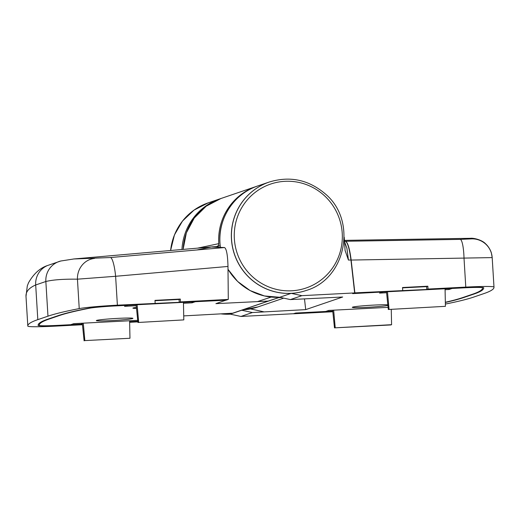 <?xml version="1.0" encoding="UTF-8"?>
<svg xmlns="http://www.w3.org/2000/svg" width="520" height="520" viewBox="0 0 520 520"><rect width="100%" height="100%" fill="white"/><g stroke="black" fill="none" stroke-linecap="round" stroke-linejoin="round"><path stroke-width="0.78" d="M38.096 325.312L38.103 325.442A619.743 31.226 176.5 0 1 38.103 325.377A619.743 31.226 176.5 0 1 47.938 319.118L58.097 315.653A619.743 31.226 176.5 0 1 88.426 308.276A24.056 1.209 176.5 0 1 115.141 305.877L226.265 300.118L228.293 299.423L227.981 266.448C227.695 255.21 226.551 248.911 224.556 247.546L210.717 246.987L217.594 246.584L212.004 246.87M73.476 258.993L110.481 257.53L224.556 247.546M81.705 323.245L81.764 324.181L81.868 323.239M129.63 321.698L137.826 321.276M38.103 325.442A24.056 1.209 176.5 0 0 57.85 325.423L82.407 324.149M129.642 322.289L137.885 321.861M228.293 299.423L180.466 301.906L179.244 302.322L117.384 305.175A34.365 1.729 176.5 0 0 79.235 308.594A630.052 31.746 176.5 0 0 47.97 316.18L37.811 319.644A630.052 31.746 176.5 0 0 27.814 326.007A630.052 31.746 176.5 0 0 27.82 326.131A34.365 1.729 176.5 0 0 56.03 326.105L82.466 324.733M154.993 300.716L179.075 299.462L180.291 299.046L154.973 300.358L155.149 303.219M180.291 299.046L180.466 301.906M227.981 266.448L115.616 276.283A20.046 3.653 -95 0 0 110.481 257.53M117.384 305.175L115.616 276.283L77.441 279.175C63.375 279.006 52.845 279.78 45.851 281.502L47.97 316.18M74.074 258.94L60.782 261.007A20.046 19.708 -103.8 0 0 45.851 281.502L35.691 284.967C28.795 287.983 25.578 291.896 26.026 296.712M37.811 319.644L35.691 284.967A20.046 19.669 -113.7 0 1 47.327 265.59C39.904 268.099 33.631 273.839 28.503 282.808L27.313 285.87L26 296.406L27.814 326.007M79.235 308.594L77.441 279.175A20.046 18.707 -89 0 1 94.53 258.427M179.075 299.462L179.244 302.322M117.877 318.37A18.33 0.923 -3.5 0 1 132.919 318.364A18.33 0.923 -3.5 0 1 111.377 320.593A18.33 0.923 -3.5 0 1 96.33 320.6A18.33 0.923 -3.5 0 1 117.877 318.37M197.659 248.125L218.764 243.653A57.278 56.264 -108.8 0 1 218.751 243.503A57.278 56.264 -108.8 0 1 256.522 186.375L220.968 198.504A57.278 56.264 71.2 0 0 183.157 249.399M183.722 315.9L232.629 313.216L278.506 297.687L268.183 301.087L215.904 303.647L226.057 300.125M197.047 249.912L212.036 246.87M195.104 301.73L226.057 300.183M137.728 320.339L73.762 323.661L70.714 324.695L58.052 325.358A22.913 1.157 -3.5 0 1 39.247 325.37A618.599 31.174 -3.5 0 1 39.247 325.306A618.599 31.174 -3.5 0 1 49.069 319.065L59.221 315.594A618.599 31.174 -3.5 0 1 89.492 308.23A22.913 1.157 -3.5 0 1 114.94 305.949L127.595 305.292L124.547 306.332L136.234 305.728M183.463 303.277L192.062 302.829L195.111 301.788M242.957 309.816A57.278 56.264 71.2 0 0 257.953 306.923L242.925 309.816L232.629 313.216L268.183 301.087M136.513 308.451A18.33 0.923 -3.5 0 1 132.899 308.126A18.33 0.923 -3.5 0 1 136.403 307.365M220.123 245.518L217.594 246.584M216.19 246.662A2.867 2.815 89.3 0 0 218.764 243.653M192.004 301.892L192.062 302.829M183.807 319.897L137.95 322.485L183.807 319.897L183.443 302.334M138.678 322.238L137.118 304.74M137.95 322.485L136.142 304.792M84.845 340.6L129.968 338.26L84.845 340.6L83.284 323.167M129.968 338.26L129.61 320.762M84.11 340.853L82.309 323.213M293.507 313.729L295.548 313.092L332.767 311.161M445.341 302.458A619.743 31.226 176.5 0 0 463.71 297.55L473.87 294.086A619.743 31.226 176.5 0 0 483.71 287.833A619.743 31.226 176.5 0 0 483.704 287.768A24.056 1.209 176.5 0 0 463.957 287.788L352.84 293.547L354.868 292.858L426.797 289.478L428.019 289.062L465.784 287.105L464.016 258.206A20.046 3.582 -90.9 0 0 460.246 239.382L471.939 238.849L470.412 238.31L344.403 240.377M293.514 313.788L332.826 311.747M445.374 304.064A630.052 31.746 176.5 0 0 473.837 297.031L483.997 293.56A630.052 31.746 176.5 0 0 494 287.203A630.052 31.746 176.5 0 0 493.987 287.079A34.365 1.729 176.5 0 0 465.784 287.105M344.454 241.248L345.676 241.267C347.88 242.619 349.707 248.879 351.163 260.058L354.868 292.858M402.545 287.872L426.621 286.624L427.843 286.208L428.019 289.062M427.843 286.208L402.526 287.521L402.701 290.375M494 287.203L492.187 257.601L351.163 260.058M493.987 287.079L492.187 257.66A20.046 20.04 -174.5 0 0 471.939 238.849M426.621 286.624L426.797 289.478M306.248 290.453A57.278 56.264 -108.8 0 1 306.209 290.466A57.278 56.264 -108.8 0 1 250.4 278.694A57.278 56.264 -108.8 0 1 269.217 182.046A57.278 56.264 -108.8 0 1 269.262 182.033M382.597 292.006L352.638 293.618L354.666 292.923L301.88 295.666L290.401 299.579L342.68 297.011L305.708 309.627L252.408 312.539L241.735 310.232L230.256 314.145A57.278 56.264 71.2 0 1 221.689 313.931A57.278 56.264 71.2 0 0 230.256 314.145L240.929 316.453L293.722 313.716L295.75 313.027L325.709 311.467L328.757 310.427L388.089 307.353M181.955 249.503A57.278 56.264 -108.8 0 1 219.752 198.919L208.273 202.839A57.278 56.264 71.2 0 0 170.703 250.484A57.278 56.264 71.2 0 1 208.273 202.839L208.189 202.865A57.278 56.264 71.2 0 0 170.619 250.491M220.298 246.994L219.928 243.119C218.004 218.186 234.299 193.531 257.738 185.958L269.217 182.046A57.278 56.264 71.2 0 0 231.452 239.174A57.278 56.264 71.2 0 0 291.207 293.351L279.728 297.271L290.401 299.592L279.728 297.271A57.278 56.264 71.2 0 1 228.007 269.236M387.901 305.448A18.33 0.923 -3.5 0 1 367.367 307.314A18.33 0.923 -3.5 0 1 352.32 307.32A18.33 0.923 -3.5 0 1 373.867 305.091A18.33 0.923 -3.5 0 1 387.835 304.837M445.081 289.705L449.046 289.497L452.088 288.457L463.756 287.853A22.913 1.157 -3.5 0 1 482.56 287.839A618.599 31.174 -3.5 0 1 482.567 287.905A618.599 31.174 -3.5 0 1 472.745 294.144L462.585 297.609A618.599 31.174 -3.5 0 1 445.334 302.263M382.59 292.065L379.548 293.105L386.601 292.74M252.408 312.539L240.929 316.453M354.666 292.923L350.948 260.026L348.433 260.065L345.072 250.393L344.207 237.185M291.207 293.351L301.88 295.666M345.456 241.228C347.666 242.573 349.492 248.839 350.948 260.026M344.481 241.612L346.905 248.209L348.433 260.065M305.708 309.627L304.506 298.994M279.675 297.271L264.459 295.964L250.081 290.557L237.627 281.457L228.007 269.334M448.825 288.567L449.046 289.497M391.586 324.688L334.477 327.867L390.851 324.942L391.586 324.688L391.268 309.342M335.205 327.613L333.651 310.173M334.477 327.867L332.67 310.226M445.419 306.325L388.31 309.498L445.419 306.325L445.062 288.762M388.31 309.498L386.503 291.805M389.044 309.25L387.478 291.752M47.327 265.59L60.782 261.007A20.046 19.708 -103.8 0 1 61.009 260.949M280.807 297.518A57.278 56.264 -108.8 0 1 278.506 297.687M257.822 301.476L271.213 297.063M49.049 318.74L49.069 319.065M345.676 241.267L460.246 239.382M473.85 293.761L473.87 294.086M306.209 290.466L306.286 290.44A57.278 56.264 -108.8 0 1 250.484 278.668A57.278 56.264 -108.8 0 1 269.302 182.019L269.217 182.046M252.525 276.738A54.906 53.937 71.2 0 0 328.803 272.779A54.906 53.937 71.2 0 0 324.064 195.37A54.906 53.937 71.2 0 0 247.793 199.329A54.906 53.937 71.2 0 0 252.525 276.738M221.448 313.937A57.278 56.264 71.2 0 0 230.347 314.164L221.39 313.944M208.228 202.852A57.278 56.264 71.2 0 0 208.189 202.865L194.038 210.1L182.488 221.072L174.453 234.904L170.58 250.497M257.738 185.958A57.278 56.264 71.2 0 0 219.973 243.087A57.278 56.264 71.2 0 0 220.344 247M250.439 308.913L263.783 311.805M74.107 258.94L210.717 246.987M183.112 249.399L186.368 232.83L194.285 217.997L206.161 206.213L220.968 198.504M257.133 186.173L256.522 186.375M283.699 298.142L257.953 306.923M39.247 325.306L39.13 323.414M470.412 238.31C473.987 237.809 482.385 240.194 485.543 243.756C489.171 246.961 491.218 251.882 491.4 253.11L492.187 257.601M306.286 290.44C346.106 278.876 357.474 220.519 325.169 193.791C308.536 179.699 289.913 175.773 269.302 182.019M220.363 198.718L219.752 198.919"/></g></svg>
